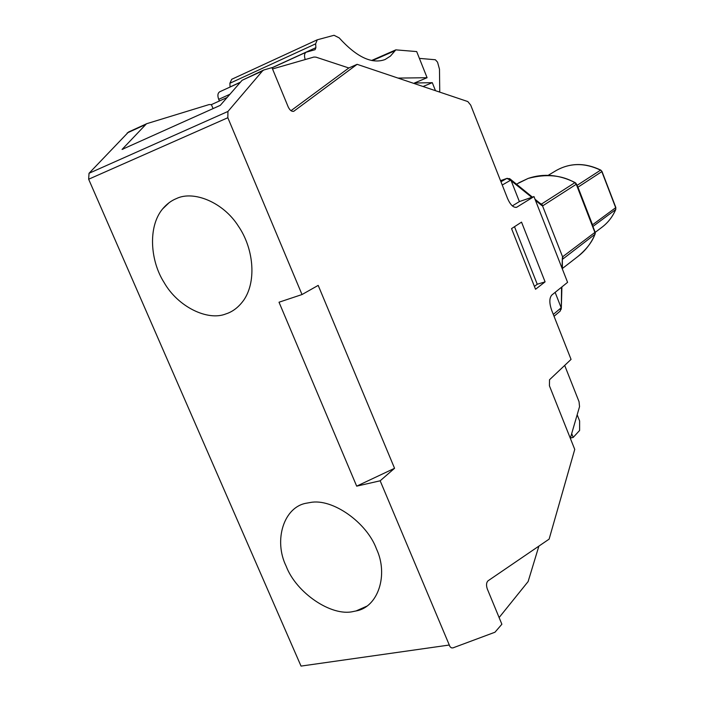 <?xml version="1.0" encoding="UTF-8"?>
<svg xmlns="http://www.w3.org/2000/svg" width="704" height="704" viewBox="0 0 704 704"><rect width="100%" height="100%" fill="white"/><g stroke="black" fill="none" stroke-linecap="round" stroke-linejoin="round"><path stroke-width="1.06" d="M500.949 181.764L506.977 178.358L509.942 178.895L510.514 180.286L506.906 178.402L500.518 180.664L507.206 178.314M509.467 178.57L509.925 178.886M502.242 185.02L510.514 180.286L511.192 180.761L519.385 201.582L512.354 205.902M531.758 197.331L511.192 180.761M511.157 180.611L510.083 179.001M357.122 64.328L293.762 111.276C291.685 111.734 289.837 110.282 288.209 106.938L271.973 67.628L263.745 70.013L262.478 70.954L227.946 111.452L227.832 117.735L302.016 294.545L279.013 302.218L356.682 486.156L380.16 480.797L449.988 646.668L451.405 647.847L452.874 647.909L494.965 632.227L501.873 624.237L487.282 588.914C486.086 585.244 486.323 582.551 488.004 580.835L549.129 539.123L574.746 449.407L549.437 385.827L549.525 379.746L571.058 359.392L551.619 310.138C549.199 303.028 549.261 298.003 551.813 295.046L567.582 282.339L533.975 196.574L516.727 207.231C513.498 207.9 510.453 205.014 507.584 198.563L470.712 105.134L467.808 101.561L357.122 64.328L348.823 67.98L315.973 57.147L313.914 57.05L272.518 68.957M555.13 292.38L560.921 307.102L561.211 309.25M595.25 233.358L575.802 183.058L576.294 184.254L542.907 205.709L541.473 204.072L542.511 205.797L541.64 205.41L535.454 200.35M562.408 268.479L577.922 256.458C586.564 249.225 592.222 241.868 594.898 234.388L594.898 232.417L562.839 256.626L562.734 258.843L562.566 257.013L562.329 258.262L562.399 269.095M561.299 308.334L561.563 287.188M562.074 268.268L562.329 258.262M540.663 203.878L541.64 205.41M516.49 184.158L528.158 178.42C546.198 173.659 561.766 175.076 574.869 182.662L576.233 184.202L574.869 182.662L541.473 204.072L539.933 203.28M542.907 205.709L541.314 204.116M528.158 178.42L518.716 182.864M519.385 201.582L533.975 196.574M213.066 108.601L211.385 104.614L209.07 104.579L146.881 123.64L128.55 132.009L89.03 173.29L88.651 179.23L301.03 666.09L449.073 645.058M499.118 617.558L528.132 581.548L538.886 546.11M570.319 438.284L579.542 406.639L579.049 401.72L564.687 365.411M123.218 149.054L122.056 149.433L146.485 123.781M263.745 70.013L242.088 80.3L220.282 105.354L122.056 149.433M306.882 503.114L310.297 502.506C332.376 498.036 366.925 522.588 376.482 548.962C388.722 575.01 378.013 607.235 356.083 610.94L353.302 611.512C331.399 616.854 296.155 592.724 286.176 566.218C273.372 540.294 283.818 506.546 306.882 503.114M225.87 313.922C232.91 311.696 238.982 306.935 244.112 299.631C257.092 279.963 252.982 247.394 238.48 226.31C223.203 201.969 193.345 190.309 176.466 198.554C171.266 200.631 166.602 204.134 162.483 209.062C147.602 227.154 150.471 261.228 164.014 282.366C177.813 306.847 207.742 321.297 225.87 313.922M302.016 294.545L318.19 285.393L394.557 468.292L380.16 480.797M521.541 222.13L511.553 228.615L535.542 289.265L545.09 281.864L521.541 222.13M545.09 281.864L537.249 284.24L514.51 226.697M534.415 286.414L537.249 284.24M290.998 110.686L348.823 67.98M211.385 104.614L227.225 97.442M398.033 78.091L427.09 77.713L416.689 51.577L395.824 49.861L390.438 56.091L385.026 59.55C371.914 64.328 356.629 57.112 339.187 37.884L334.03 35.288L317.266 39.802L231.713 79.288L229.891 83.257L230.05 87.058M220.062 91.652L219.789 91.749C217.712 93.025 217.351 95.559 218.706 99.343L219.393 100.989M317.266 39.802L315.638 43.833L315.894 47.652L315.066 49.694L306.214 52.193C304.357 53.319 304.022 55.774 305.219 59.55M438.768 91.793L439.745 91.414L439.481 69.186L437.545 62.163L435.362 59.752L419.399 58.379M423.051 86.504L432.291 82.667L414.41 83.019L427.09 77.713M432.291 82.667L435.477 90.684M438.794 91.802L439.745 91.414M571.683 433.602L573.197 437.422L579.612 430.443L579.621 420.966L577.174 414.779M570.381 438.055L573.197 437.422M356.682 486.156L394.557 468.292M562.61 256.872L542.511 205.797L562.61 256.872M562.734 258.843L562.839 256.626M562.654 259.178L595.03 234.238C591.14 243.329 585.438 250.738 577.922 256.458M595.047 234.203L595.232 233.473M592.742 226.046L576.488 184.061L595.241 232.962M592.434 225.245L595.082 232.091M577.922 187.07L577.254 186.05M600.82 170.13L601.982 171.442M615.824 207.495L615.674 209.572L615.842 207.53L601.99 171.468L600.758 170.095C585.2 162.624 570.451 162.703 556.521 170.324L555.676 170.834M515.988 207.416L517.132 207.029M561.326 308.053L560.182 311.098L560.824 308.097L553.309 314.415M548.17 175.34L556.521 170.324C570.354 162.756 585.033 162.703 600.538 170.166L577.016 185.416M595.082 232.126L576.488 184.078L575.124 182.582C559.17 174.618 543.541 173.219 528.229 178.385L528.352 178.35M88.651 179.23L227.832 117.735M294.166 111.047L293.348 111.399M127.16 132.986L145.112 124.758M242.088 80.3L262.478 70.954M89.03 173.29L227.946 111.452M218.706 99.343L230.032 94.204M230.041 86.953L240.451 82.192M272.017 67.742L315.894 47.652M229.891 83.257L315.638 43.833M372.372 60.632L394.768 50.811M577.773 187.378L592.504 225.43M577.966 187.185L592.522 224.796L615.683 207.698L601.823 171.618L577.966 187.185M615.789 209.44C612.603 216.823 607.895 222.834 601.665 227.471C607.842 222.878 612.515 216.911 615.674 209.572L592.9 226.459M509.942 178.895L510.567 179.335M540.989 204.072L535.022 199.258M532.4 197.111L510.699 179.467M356.092 610.94L366.784 606.197M169.162 202.655L162.483 209.062M219.789 91.749L240.302 82.359M272.052 67.83L306.214 52.193M371.615 60.482L395.824 49.861M561.915 286.906L561.326 307.93M560.182 311.098L554.039 316.29M595.17 232.382L601.665 227.471"/></g></svg>
